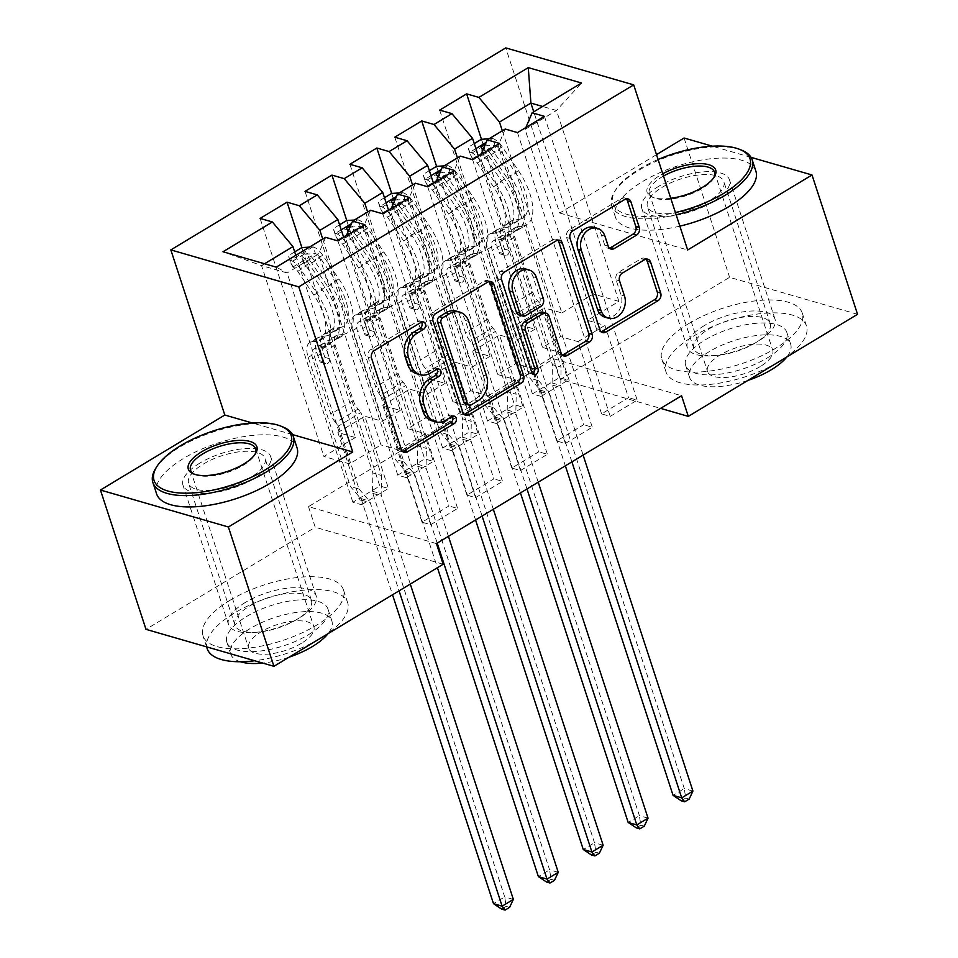 <?xml version="1.0" encoding="UTF-8"?>
<svg xmlns="http://www.w3.org/2000/svg" width="958" height="958" viewBox="0 0 958 958"><rect width="100%" height="100%" fill="white"/><g stroke="black" fill="none" stroke-linecap="round" stroke-linejoin="round"><path stroke-width="0.72" stroke-dasharray="4.79 3.59" d="M421.508 322.116A4.06 3.221 106.1 0 0 419.975 320.942A4.06 3.221 106.1 0 0 417.688 321.301L370.866 349.538A5.808 4.598 106.1 0 0 368.111 357.262L397.905 448.428A5.808 4.598 106.1 0 0 400.707 451.35A5.808 4.598 106.1 0 0 402.564 451.41M452.296 416.311A4.06 3.221 106.1 0 0 450.763 415.149A4.06 3.221 106.1 0 0 448.476 415.509L442.416 419.161L445.877 420.167M436.908 369.213A4.06 3.221 106.1 0 0 435.363 368.052A4.06 3.221 106.1 0 0 433.076 368.411L427.017 372.063L430.477 373.057M658.673 186.343A46.116 18.274 -18.1 0 0 641.812 208.461A46.116 18.274 -18.1 0 0 668.72 216.328A46.116 18.274 -18.1 0 0 712.608 201.922A46.116 18.274 -18.1 0 0 729.481 179.805A46.116 18.274 -18.1 0 0 702.561 171.937A46.116 18.274 -18.1 0 0 658.673 186.343M704.202 325.66A46.116 18.274 -18.1 0 0 687.341 347.778A46.116 18.274 -18.1 0 0 714.261 355.646A46.116 18.274 -18.1 0 0 758.149 341.24A46.116 18.274 -18.1 0 0 775.01 319.122A46.116 18.274 -18.1 0 0 748.102 311.254A46.116 18.274 -18.1 0 0 704.202 325.66M199.851 463.085A46.116 18.274 -18.1 0 0 182.99 485.203A46.116 18.274 -18.1 0 0 209.898 493.071A46.116 18.274 -18.1 0 0 253.798 478.665A46.116 18.274 -18.1 0 0 270.659 456.547A46.116 18.274 -18.1 0 0 243.739 448.679A46.116 18.274 -18.1 0 0 199.851 463.085M245.392 602.402A46.116 18.274 -18.1 0 0 228.519 624.52A46.116 18.274 -18.1 0 0 255.439 632.388A46.116 18.274 -18.1 0 0 299.327 617.982A46.116 18.274 -18.1 0 0 316.188 595.864A46.116 18.274 -18.1 0 0 289.28 587.996A46.116 18.274 -18.1 0 0 245.392 602.402M472.593 159.675L565.352 443.47L556.706 440.967L583.638 424.717L560.023 352.484L542.563 347.443L560.526 336.605L498.124 145.688L480.162 156.513L542.563 347.443M565.352 443.47L592.284 427.22L583.638 424.717M433.483 183.253L490.041 356.292L472.581 351.251L496.196 423.484L487.55 420.993L514.482 404.743L436.573 166.357M496.196 423.484L523.128 407.234L514.482 404.743M382.805 213.826L475.563 497.621L466.917 495.13L493.849 478.88L470.234 406.635L452.775 401.594L470.737 390.768L408.336 199.851L390.373 210.676L452.775 401.594M475.563 497.621L502.495 481.371L493.849 478.88M343.694 237.416L400.252 410.443L382.793 405.402L406.408 477.647L397.762 475.144L424.693 458.894L346.784 220.508M406.408 477.647L433.339 461.397L424.693 458.894M436.429 543.593L308.488 506.626L553.616 358.771L681.557 395.738M295.818 255.343L355.358 437.531L337.899 432.477L361.513 504.722L352.867 502.22L379.799 485.981L301.89 247.583M361.513 504.722L388.445 488.472L379.799 485.981M337.911 240.901L430.669 524.697L422.023 522.206L448.955 505.956L425.34 433.723L407.88 428.669L425.843 417.844L363.441 226.926L345.479 237.752L407.88 428.669M430.669 524.697L457.601 508.459L448.955 505.956M388.589 210.329L445.147 383.368L427.687 378.326L451.302 450.559L442.656 448.069L469.588 431.819L391.678 193.432M451.302 450.559L478.234 434.321L469.588 431.819M427.699 186.75L520.457 470.546L511.811 468.043L538.743 451.805L515.129 379.56L497.669 374.518L515.632 363.681L453.23 172.763L435.267 183.601L497.669 374.518M520.457 470.546L547.389 454.296L538.743 451.805M478.377 156.178L534.935 329.217L517.476 324.163L541.09 396.408L532.444 393.906L559.376 377.668L481.467 139.269M541.09 396.408L568.022 380.158L559.376 377.668M517.488 132.587L610.246 416.383L601.6 413.892L628.532 397.642L604.917 325.409L587.458 320.355L618.892 301.399L556.49 110.481L542.623 106.482M610.246 416.383L637.178 400.145L628.532 397.642M505.213 129.043L498.124 145.688M480.976 154.609L480.162 156.513M502.327 130.779L561.879 312.967L544.407 307.925L568.022 380.158M618.892 301.399L593.301 294.01L561.879 312.967M593.301 294.01L533.75 111.823M460.319 156.118L453.23 172.763M436.082 181.685L435.267 183.601M534.935 329.217L516.985 340.042L499.513 335.001L523.128 407.234M457.433 157.854L516.985 340.042M415.425 183.206L408.336 199.851M391.187 208.76L390.373 210.676M490.041 356.292L472.09 367.118L454.619 362.076L478.234 434.321M412.539 184.942L472.09 367.118M370.53 210.281L363.441 226.926M346.293 235.848L345.479 237.752M445.147 383.368L427.196 394.205L409.725 389.152L433.339 461.397M367.644 212.017L427.196 394.205M355.358 437.531L323.936 456.487L349.526 463.876L380.949 444.919L318.547 254.002L287.125 272.958L276.251 267.15M349.526 463.876L287.125 272.958L261.534 265.57L323.936 456.487M325.636 237.356L318.547 254.002M400.252 410.443L382.302 421.281L364.83 416.239L388.445 488.472M322.75 239.093L382.302 421.281M857.554 314.296L729.613 277.329L560.358 379.416L660.601 408.371M751.048 157.363L712.369 146.179M684.072 138.012L729.613 277.329M553.616 358.771L560.358 379.416M308.488 506.626L315.242 527.259L145.987 629.346M656.493 154.645L559.723 213.023L505.752 47.9M443.171 564.226L315.242 527.259M587.458 320.355L525.056 129.438L556.49 110.481L581.53 83.011M264.528 263.761L261.534 265.57L222.998 251.762M517.476 324.163L544.407 307.925M472.581 351.251L499.513 335.001M427.687 378.326L454.619 362.076M382.793 405.402L409.725 389.152M337.899 432.477L364.83 416.239M422.023 522.206L398.408 449.961L380.949 444.919M398.408 449.961L425.34 433.723M466.917 495.13L443.303 422.885L425.843 417.844M443.303 422.885L470.234 406.635M511.811 468.043L488.197 395.81L470.737 390.768M488.197 395.81L515.129 379.56M556.706 440.967L533.091 368.734L515.632 363.681M533.091 368.734L560.023 352.484M601.6 413.892L577.985 341.647L560.526 336.605M577.985 341.647L604.917 325.409M525.87 127.534L525.056 129.438M292.501 434.585L252.397 422.993M559.723 213.023L687.652 249.978M352.867 502.22L260.109 218.424M364.842 224.663L457.601 508.459M397.762 475.144L305.003 191.349M409.737 197.576L502.495 481.371M442.656 448.069L349.898 164.273M454.631 170.5L547.389 454.296M487.55 420.993L394.792 137.186M499.525 143.425L592.284 427.22M532.444 393.906L439.686 110.11M544.419 116.349L637.178 400.145M416.574 373.692A18.573 14.729 106.1 0 0 427.017 372.063M431.962 420.801A18.573 14.729 106.1 0 0 442.416 419.161M489.203 281.532A5.808 4.598 106.1 0 0 487.598 280.586A5.808 4.598 106.1 0 0 484.341 281.101L432.333 312.464A5.808 4.598 106.1 0 0 429.591 320.188L459.385 411.353A5.808 4.598 106.1 0 0 462.175 414.275A5.808 4.598 106.1 0 0 464.031 414.323M465.696 404.108A4.06 3.221 106.1 0 0 467.971 403.749L471.432 404.743M456.343 311.146A18.573 14.729 106.1 0 1 465.289 320.475L483.167 375.177A18.573 14.729 106.1 0 1 474.366 399.893L467.971 403.749M532.289 373.416A4.06 3.221 106.1 0 1 530.361 373.584A4.06 3.221 106.1 0 1 528.409 371.548L498.112 278.862A5.808 4.598 106.1 0 1 500.866 271.138L552.862 239.775L556.323 240.769M557.724 240.207A5.808 4.598 106.1 0 0 556.131 239.261A5.808 4.598 106.1 0 0 552.862 239.775M542.767 312.188A5.808 4.598 106.1 0 1 545.569 315.11L557.652 352.077A5.808 4.598 106.1 0 0 560.454 354.999A5.808 4.598 106.1 0 0 562.31 355.059M519.164 315.026A5.808 4.598 106.1 0 0 522.421 314.511L537.187 305.614A5.808 4.598 106.1 0 0 539.941 297.89L533.031 276.742A15.52 12.31 106.1 0 0 525.547 268.935M593.996 227.357A15.52 12.31 106.1 0 1 601.468 235.165L604.737 245.164A5.808 4.598 106.1 0 0 607.54 248.074A5.808 4.598 106.1 0 0 609.396 248.134M604.989 317.206A15.52 12.31 106.1 0 0 618.245 311.625A15.52 12.31 106.1 0 0 621.083 295.172L624.544 296.178M645.955 259.139A5.808 4.598 106.1 0 0 644.351 258.205A5.808 4.598 106.1 0 0 641.082 258.708L618.832 272.132A5.808 4.598 106.1 0 0 616.078 279.856L621.083 295.172M626.257 198.869A5.808 4.598 106.1 0 0 624.652 197.935A5.808 4.598 106.1 0 0 621.383 198.438L569.387 229.8A5.808 4.598 106.1 0 0 566.633 237.524L596.427 328.69A5.808 4.598 106.1 0 0 599.229 331.612A5.808 4.598 106.1 0 0 601.085 331.672M294.681 251.894L288.346 255.714L292.956 267.138A7.987 3.688 58.9 0 1 297.722 271.353L313.877 295.112A37.542 17.352 58.9 0 1 320.786 339.934A37.542 17.352 58.9 0 1 317.601 341.048L326.139 335.899L320.056 336.797A21.579 9.975 -121.1 0 0 318.224 337.444A21.579 9.975 -121.1 0 0 316.751 352.269L319.481 360.639A3.545 2.814 106.1 0 0 321.193 362.423A3.545 2.814 106.1 0 0 323.193 362.112A3.545 2.814 106.1 0 0 324.87 357.394L322.139 349.023A21.579 9.975 58.9 0 1 323.612 334.186A21.579 9.975 58.9 0 1 325.445 333.552L331.516 332.654L340.054 327.504L333.971 328.402A21.579 9.975 -121.1 0 0 332.139 329.049A21.579 9.975 -121.1 0 0 330.666 343.874L372.866 472.989L381.512 475.479L360.938 412.527L338.485 426.071L335.587 422.598A12.849 5.94 58.9 0 1 330.797 414.036L312.715 358.711A13.891 6.419 -121.1 0 1 313.661 349.167A13.891 6.419 -121.1 0 1 314.847 348.748L320.918 347.862A45.23 20.908 58.9 0 0 324.75 346.509L333.288 341.371A45.23 20.908 58.9 0 1 329.456 342.713L320.918 347.862M301.806 247.595L303.997 254.301L315.41 253.595L313.218 246.889A15.663 7.245 58.9 0 1 322.714 255.223L338.881 278.982A45.23 20.908 58.9 0 1 347.203 332.977A45.23 20.908 58.9 0 1 343.371 334.318L334.845 339.467L328.762 340.353A13.891 6.419 -121.1 0 0 327.588 340.773A13.891 6.419 -121.1 0 0 326.63 350.317L329.372 358.687A3.545 2.814 -73.9 0 1 327.684 363.405A3.545 2.814 -73.9 0 1 325.696 363.717A3.545 2.814 -73.9 0 1 323.984 361.932L321.241 353.574A13.891 6.419 58.9 0 1 322.199 344.018A13.891 6.419 58.9 0 1 323.373 343.611L329.456 342.713M290.765 260.42A15.663 7.245 58.9 0 1 300.273 268.755L316.427 292.525A45.23 20.908 58.9 0 1 324.75 346.509M317.601 341.048L311.53 341.946A21.579 9.975 -121.1 0 0 309.697 342.581A21.579 9.975 -121.1 0 0 308.225 357.418L350.424 486.52L360.639 498.435A5.916 4.694 -73.9 0 1 361.597 500.172L392.529 594.774M338.485 426.071L359.07 489.023L350.424 486.52M315.41 253.595A7.987 3.688 58.9 0 1 320.164 257.81L336.33 281.568A37.542 17.352 58.9 0 1 343.227 326.391A37.542 17.352 58.9 0 1 340.054 327.504M343.371 334.318L337.288 335.216A13.891 6.419 -121.1 0 0 336.114 335.623A13.891 6.419 -121.1 0 0 335.168 345.179L353.251 400.492A12.849 5.94 -121.1 0 0 358.041 409.066L360.938 412.527M313.218 246.889L309.458 247.116M303.997 254.301L290.537 262.42L288.346 255.714M292.956 267.138L290.537 262.42M334.845 339.467A45.23 20.908 -121.1 0 0 338.665 338.114A45.23 20.908 -121.1 0 0 330.354 284.131L314.188 260.36A15.663 7.245 -121.1 0 0 307.482 253.415L305.458 252.936L302.249 254.014L301.255 255.247L302.093 256.66A15.663 7.245 58.9 0 1 308.799 263.618L324.966 287.376A45.23 20.908 58.9 0 1 333.288 341.371M326.139 335.899A37.542 17.352 -121.1 0 0 329.312 334.785A37.542 17.352 -121.1 0 0 322.403 289.963L306.249 266.204A7.987 3.688 -121.1 0 0 304.524 264.085L303.566 262.708L309.913 260.839A7.987 3.688 58.9 0 1 311.637 262.959L327.792 286.717A37.542 17.352 58.9 0 1 334.701 331.54A37.542 17.352 58.9 0 1 331.516 332.654M513.356 899.406L504.71 896.904L372.818 493.394A5.916 4.694 -73.9 0 1 372.518 491.274L372.866 472.989M501.633 909.106L506.123 906.388L504.71 896.904L493.49 903.669M359.07 489.023L369.285 500.938A5.916 4.694 -73.9 0 1 370.243 502.663L399.067 590.835M410.287 584.069L381.464 495.897A5.916 4.694 -73.9 0 1 381.164 493.777L381.512 475.479M506.123 906.388L509.584 907.394M339.575 224.807L333.24 228.639L337.851 240.051A7.987 3.688 58.9 0 1 342.617 244.278L358.771 268.036A37.542 17.352 58.9 0 1 365.681 312.847A37.542 17.352 58.9 0 1 362.495 313.973L371.033 308.823L364.95 309.721A21.579 9.975 -121.1 0 0 363.118 310.356A21.579 9.975 -121.1 0 0 361.645 325.193L364.375 333.564A3.545 2.814 106.1 0 0 366.088 335.348A3.545 2.814 106.1 0 0 368.088 335.025A3.545 2.814 106.1 0 0 369.764 330.306L367.034 321.948A21.579 9.975 58.9 0 1 368.507 307.111A21.579 9.975 58.9 0 1 370.339 306.464L376.41 305.578L384.948 300.429L378.865 301.327A21.579 9.975 -121.1 0 0 377.033 301.962A21.579 9.975 -121.1 0 0 375.56 316.799L417.76 445.901L426.406 448.404L405.833 385.451L383.38 398.995L380.482 395.522A12.849 5.94 58.9 0 1 375.692 386.96L357.609 331.636A13.891 6.419 -121.1 0 1 358.555 322.092A13.891 6.419 -121.1 0 1 359.741 321.672L365.812 320.774A45.23 20.908 58.9 0 0 369.644 319.433L378.182 314.284A45.23 20.908 58.9 0 1 374.35 315.637L365.812 320.774M346.7 220.508L348.892 227.226L360.304 226.519L358.112 219.801A15.663 7.245 58.9 0 1 367.609 228.136L383.775 251.906A45.23 20.908 58.9 0 1 392.097 305.889A45.23 20.908 58.9 0 1 388.265 307.243L379.739 312.38L373.656 313.278A13.891 6.419 -121.1 0 0 372.482 313.697A13.891 6.419 -121.1 0 0 371.524 323.241L374.267 331.612A3.545 2.814 -73.9 0 1 372.578 336.33A3.545 2.814 -73.9 0 1 370.59 336.641A3.545 2.814 -73.9 0 1 368.878 334.857L366.148 326.486A13.891 6.419 58.9 0 1 367.094 316.942A13.891 6.419 58.9 0 1 368.267 316.523L374.35 315.637M335.659 233.345A15.663 7.245 58.9 0 1 345.167 241.679L361.322 265.438A45.23 20.908 58.9 0 1 369.644 319.433M362.495 313.973L356.424 314.859A21.579 9.975 -121.1 0 0 354.592 315.505A21.579 9.975 -121.1 0 0 353.119 330.342L395.319 459.445L405.533 471.36A5.916 4.694 -73.9 0 1 406.491 473.084L437.423 567.699M383.38 398.995L403.965 461.948L395.319 459.445M360.304 226.519A7.987 3.688 58.9 0 1 365.058 230.734L381.224 254.493A37.542 17.352 58.9 0 1 388.122 299.315A37.542 17.352 58.9 0 1 384.948 300.429M388.265 307.243L382.182 308.129A13.891 6.419 -121.1 0 0 381.009 308.548A13.891 6.419 -121.1 0 0 380.063 318.092L398.145 373.416A12.849 5.94 -121.1 0 0 402.935 381.979L405.833 385.451M358.112 219.801L354.352 220.041M348.892 227.226L335.432 235.345L333.24 228.639M337.851 240.051L335.432 235.345M348.484 230.698A15.663 7.245 58.9 0 1 353.694 236.53L369.86 260.301A45.23 20.908 58.9 0 1 378.182 314.284M371.033 308.823A37.542 17.352 -121.1 0 0 374.207 307.71A37.542 17.352 -121.1 0 0 367.297 262.887L351.143 239.129A7.987 3.688 -121.1 0 0 349.419 237.009L348.461 235.632L354.807 233.764A7.987 3.688 58.9 0 1 356.532 235.884L372.686 259.642A37.542 17.352 58.9 0 1 379.596 304.452A37.542 17.352 58.9 0 1 376.41 305.578M558.251 872.319L549.605 869.828L417.712 466.318A5.916 4.694 -73.9 0 1 417.413 464.199L417.76 445.901M546.527 882.019L551.018 879.312L549.605 869.828L538.384 876.594M379.739 312.38A45.23 20.908 -121.1 0 0 383.559 311.039A45.23 20.908 -121.1 0 0 375.249 257.043L359.082 233.285A15.663 7.245 -121.1 0 0 352.376 226.339L350.544 225.849M403.965 461.948L414.179 473.851A5.916 4.694 -73.9 0 1 415.137 475.587L437.207 543.114M448.428 536.348L426.358 468.821A5.916 4.694 -73.9 0 1 426.059 466.69L426.406 448.404M551.018 879.312L554.478 880.318M384.469 197.731L378.135 201.563L382.745 212.975A7.987 3.688 58.9 0 1 387.511 217.191L403.665 240.961A37.542 17.352 58.9 0 1 410.575 285.771A37.542 17.352 58.9 0 1 407.389 286.885L415.928 281.748L409.844 282.634A21.579 9.975 -121.1 0 0 408.012 283.281A21.579 9.975 -121.1 0 0 406.539 298.118L409.27 306.476A3.545 2.814 106.1 0 0 410.982 308.26A3.545 2.814 106.1 0 0 412.982 307.949A3.545 2.814 106.1 0 0 414.658 303.231L411.928 294.86A21.579 9.975 58.9 0 1 413.401 280.035A21.579 9.975 58.9 0 1 415.233 279.389L421.304 278.491L429.843 273.353L423.759 274.239A21.579 9.975 -121.1 0 0 421.939 274.886A21.579 9.975 -121.1 0 0 420.454 289.723L462.654 418.826L471.3 421.328L450.727 358.376L428.274 371.92L425.376 368.447A12.849 5.94 58.9 0 1 420.586 359.885L402.504 304.56A13.891 6.419 -121.1 0 1 403.462 295.004A13.891 6.419 -121.1 0 1 404.635 294.597L410.707 293.699A45.23 20.908 58.9 0 0 414.539 292.358L423.077 287.208A45.23 20.908 58.9 0 1 419.245 288.562L410.707 293.699M391.594 193.432L393.786 200.138L404.911 199.456L403.007 192.726A15.663 7.245 58.9 0 1 412.503 201.06L428.669 224.819A45.23 20.908 58.9 0 1 436.992 278.814A45.23 20.908 58.9 0 1 433.16 280.167L424.634 285.304L418.55 286.202A13.891 6.419 -121.1 0 0 417.377 286.61A13.891 6.419 -121.1 0 0 416.419 296.166L419.161 304.524A3.545 2.814 -73.9 0 1 417.472 309.254A3.545 2.814 -73.9 0 1 415.485 309.566A3.545 2.814 -73.9 0 1 413.772 307.781L411.042 299.411A13.891 6.419 58.9 0 1 411.988 289.867A13.891 6.419 58.9 0 1 413.161 289.448L419.245 288.562M380.554 206.269A15.663 7.245 58.9 0 1 390.062 214.604L406.216 238.362A45.23 20.908 58.9 0 1 414.539 292.358M407.389 286.885L401.318 287.783A21.579 9.975 -121.1 0 0 399.486 288.43A21.579 9.975 -121.1 0 0 398.013 303.255L440.213 432.369L450.428 444.284A5.916 4.694 -73.9 0 1 451.386 446.009L475.563 519.978M428.274 371.92L448.859 434.86L440.213 432.369M405.198 199.432A7.987 3.688 58.9 0 1 409.952 203.659L426.118 227.417A37.542 17.352 58.9 0 1 433.016 272.24A37.542 17.352 58.9 0 1 429.843 273.353M433.16 280.167L427.076 281.053A13.891 6.419 -121.1 0 0 425.903 281.472A13.891 6.419 -121.1 0 0 424.957 291.016L443.039 346.341A12.849 5.94 -121.1 0 0 447.829 354.903L450.727 358.376M403.007 192.726L399.246 192.953M393.786 200.138L380.326 208.269L378.135 201.563M382.745 212.975L380.326 208.269M393.379 203.611A15.663 7.245 58.9 0 1 398.588 209.455L414.754 233.213A45.23 20.908 58.9 0 1 423.077 287.208M415.928 281.748A37.542 17.352 -121.1 0 0 419.101 280.622A37.542 17.352 -121.1 0 0 412.191 235.812L396.037 212.053A7.987 3.688 -121.1 0 0 394.313 209.934L393.355 208.545L399.702 206.677A7.987 3.688 58.9 0 1 401.426 208.796L417.58 232.566A37.542 17.352 58.9 0 1 424.49 277.377A37.542 17.352 58.9 0 1 421.304 278.491M603.145 845.243L594.499 842.753L462.606 439.243A5.916 4.694 -73.9 0 1 462.307 437.123L462.654 418.826M591.421 854.943L595.912 852.237L594.499 842.753L583.278 849.518M424.634 285.304A45.23 20.908 -121.1 0 0 428.454 283.963A45.23 20.908 -121.1 0 0 420.143 229.968L403.977 206.209A15.663 7.245 -121.1 0 0 397.271 199.252L395.438 198.773M448.859 434.86L459.074 446.775A5.916 4.694 -73.9 0 1 460.032 448.512L482.102 516.039M493.322 509.273L471.252 441.734A5.916 4.694 -73.9 0 1 470.953 439.614L471.3 421.328M595.912 852.237L599.373 853.231M155.819 468.223A73.91 29.279 161.9 0 1 179.888 447.039A73.91 29.279 161.9 0 1 282.562 426.801M194.618 474.306A34.296 13.58 -18.1 0 0 195.528 474.701A34.296 13.58 -18.1 0 0 243.164 465.313A34.296 13.58 -18.1 0 0 254.337 455.481A34.296 13.58 -18.1 0 0 254.84 454.619M207.167 648.638A73.91 29.279 161.9 0 1 234.195 613.18A73.91 29.279 161.9 0 1 304.536 590.104A73.91 29.279 161.9 0 1 347.67 602.714A73.91 29.279 161.9 0 1 322.583 636.962M229.98 600.283A73.91 29.279 161.9 0 1 300.321 577.207A73.91 29.279 161.9 0 1 343.443 589.817A73.91 29.279 161.9 0 1 316.427 625.263A73.91 29.279 161.9 0 1 246.086 648.338A73.91 29.279 161.9 0 1 202.952 635.729A73.91 29.279 161.9 0 1 229.98 600.283M308.536 634.663A53.205 21.076 -18.1 0 0 327.995 609.144A53.205 21.076 -18.1 0 0 296.944 600.067A53.205 21.076 -18.1 0 0 246.302 616.677A53.205 21.076 -18.1 0 0 226.842 642.207A53.205 21.076 -18.1 0 0 257.894 651.284A53.205 21.076 -18.1 0 0 308.536 634.663M240.35 661.75A53.205 21.076 161.9 0 1 230.722 654.075A53.205 21.076 161.9 0 1 250.182 628.544A53.205 21.076 161.9 0 1 300.824 611.934A53.205 21.076 161.9 0 1 331.875 621.012A53.205 21.076 161.9 0 1 328.031 633.681M301.351 643.333A34.296 13.58 161.9 0 1 268.719 654.051A34.296 13.58 161.9 0 1 248.697 648.195A34.296 13.58 161.9 0 1 261.247 631.741A34.296 13.58 161.9 0 1 293.878 621.035A34.296 13.58 161.9 0 1 313.889 626.891A34.296 13.58 161.9 0 1 301.351 643.333M156.573 493.837A73.91 29.279 161.9 0 1 183.601 458.391A73.91 29.279 161.9 0 1 253.942 435.303A73.91 29.279 161.9 0 1 297.064 447.913M249.691 605.983A40.2 15.927 161.9 0 1 287.951 593.421A40.2 15.927 161.9 0 1 311.41 600.283A40.2 15.927 161.9 0 1 296.717 619.563A40.2 15.927 161.9 0 1 258.444 632.124A40.2 15.927 161.9 0 1 234.985 625.263A40.2 15.927 161.9 0 1 249.691 605.983M203.312 464.079A40.2 15.927 161.9 0 1 241.572 451.529A40.2 15.927 161.9 0 1 265.031 458.379A40.2 15.927 161.9 0 1 250.337 477.671A40.2 15.927 161.9 0 1 212.065 490.221A40.2 15.927 161.9 0 1 188.606 483.371A40.2 15.927 161.9 0 1 203.312 464.079M289.1 657.164A53.205 21.076 161.9 0 1 262.672 663.068M318.643 639.345A73.91 29.279 161.9 0 1 254.708 660.757M658.086 159.495A72.125 28.572 -18.1 0 0 639.237 169.039A72.125 28.572 -18.1 0 0 615.743 189.732A72.125 28.572 -18.1 0 0 675.426 212.556M676.156 214.796A73.91 29.279 161.9 0 1 611.683 205.742A73.91 29.279 161.9 0 1 614.641 191.48A73.91 29.279 161.9 0 1 638.711 170.296A73.91 29.279 161.9 0 1 741.384 150.059M670.768 198.306A36.069 14.286 161.9 0 1 652.41 197.204A36.069 14.286 161.9 0 1 660.337 175.134A36.069 14.286 161.9 0 1 662.744 173.757M663.487 176.044A34.296 13.58 -18.1 0 0 661.882 176.991A34.296 13.58 -18.1 0 0 649.332 193.432A34.296 13.58 -18.1 0 0 654.35 197.959A34.296 13.58 -18.1 0 0 701.986 188.57A34.296 13.58 -18.1 0 0 713.159 178.739A34.296 13.58 -18.1 0 0 713.662 177.877M777.465 362.603A73.91 29.279 161.9 0 1 665.99 371.896A73.91 29.279 161.9 0 1 693.017 336.438A73.91 29.279 161.9 0 1 763.358 313.362A73.91 29.279 161.9 0 1 806.48 325.971A73.91 29.279 161.9 0 1 781.405 360.22M688.802 323.541A73.91 29.279 161.9 0 1 759.143 300.465A73.91 29.279 161.9 0 1 802.265 313.074A73.91 29.279 161.9 0 1 775.238 348.52A73.91 29.279 161.9 0 1 704.908 371.596A73.91 29.279 161.9 0 1 661.774 358.987A73.91 29.279 161.9 0 1 688.802 323.541M767.358 357.921A53.205 21.076 -18.1 0 0 786.817 332.402A53.205 21.076 -18.1 0 0 755.766 323.325A53.205 21.076 -18.1 0 0 705.112 339.934A53.205 21.076 -18.1 0 0 685.665 365.465A53.205 21.076 -18.1 0 0 716.716 374.542A53.205 21.076 -18.1 0 0 767.358 357.921M747.923 380.422A53.205 21.076 161.9 0 1 689.544 377.332A53.205 21.076 161.9 0 1 708.992 351.802A53.205 21.076 161.9 0 1 759.646 335.192A53.205 21.076 161.9 0 1 790.697 344.269A53.205 21.076 161.9 0 1 786.853 356.939M760.173 366.591A34.296 13.58 161.9 0 1 727.529 377.296A34.296 13.58 161.9 0 1 707.519 371.453A34.296 13.58 161.9 0 1 720.057 354.999A34.296 13.58 161.9 0 1 752.701 344.293A34.296 13.58 161.9 0 1 772.711 350.149A34.296 13.58 161.9 0 1 760.173 366.591M679.869 226.148A73.91 29.279 161.9 0 1 615.395 217.095A73.91 29.279 161.9 0 1 642.423 181.649A73.91 29.279 161.9 0 1 712.764 158.561A73.91 29.279 161.9 0 1 755.886 171.171M708.513 329.241A40.2 15.927 161.9 0 1 746.773 316.679A40.2 15.927 161.9 0 1 770.232 323.541A40.2 15.927 161.9 0 1 755.539 342.82A40.2 15.927 161.9 0 1 717.267 355.382A40.2 15.927 161.9 0 1 693.808 348.52A40.2 15.927 161.9 0 1 708.513 329.241M662.134 187.337A40.2 15.927 161.9 0 1 700.394 174.787A40.2 15.927 161.9 0 1 723.853 181.637A40.2 15.927 161.9 0 1 709.16 200.929A40.2 15.927 161.9 0 1 670.887 213.478A40.2 15.927 161.9 0 1 647.428 206.617A40.2 15.927 161.9 0 1 662.134 187.337M429.364 170.656L423.029 174.476L427.639 185.9A7.987 3.688 58.9 0 1 432.405 190.115L448.56 213.874A37.542 17.352 58.9 0 1 455.469 258.696A37.542 17.352 58.9 0 1 452.284 259.81L460.822 254.672L454.739 255.558A21.579 9.975 -121.1 0 0 452.906 256.205A21.579 9.975 -121.1 0 0 451.434 271.03L454.164 279.401A3.545 2.814 106.1 0 0 455.876 281.185A3.545 2.814 106.1 0 0 457.876 280.874A3.545 2.814 106.1 0 0 459.553 276.155L456.822 267.785A21.579 9.975 58.9 0 1 458.295 252.948A21.579 9.975 58.9 0 1 460.127 252.313L466.199 251.415L474.737 246.278L468.654 247.164A21.579 9.975 -121.1 0 0 466.833 247.811A21.579 9.975 -121.1 0 0 465.349 262.636L507.548 391.75L516.194 394.253L495.621 331.3L473.168 344.832L470.27 341.359A12.849 5.94 58.9 0 1 465.48 332.797L447.398 277.485A13.891 6.419 -121.1 0 1 448.356 267.929A13.891 6.419 -121.1 0 1 449.53 267.522L455.601 266.623A45.23 20.908 58.9 0 0 459.433 265.27L467.971 260.133A45.23 20.908 58.9 0 1 464.139 261.474L455.601 266.623M436.489 166.357L438.68 173.063L450.092 172.356L447.901 165.65A15.663 7.245 58.9 0 1 457.397 173.985L473.563 197.743A45.23 20.908 58.9 0 1 481.886 251.738A45.23 20.908 58.9 0 1 478.054 253.08L469.528 258.229L463.444 259.127A13.891 6.419 -121.1 0 0 462.271 259.534A13.891 6.419 -121.1 0 0 461.313 269.09L464.055 277.449A3.545 2.814 -73.9 0 1 462.367 282.167A3.545 2.814 -73.9 0 1 460.379 282.478A3.545 2.814 -73.9 0 1 458.666 280.706L455.936 272.335A13.891 6.419 58.9 0 1 456.882 262.779A13.891 6.419 58.9 0 1 458.056 262.372L464.139 261.474M425.448 179.182A15.663 7.245 58.9 0 1 434.956 187.517L451.11 211.287A45.23 20.908 58.9 0 1 459.433 265.27M452.284 259.81L446.212 260.708A21.579 9.975 -121.1 0 0 444.38 261.342A21.579 9.975 -121.1 0 0 442.907 276.179L485.107 405.294L495.322 417.197A5.916 4.694 -73.9 0 1 496.28 418.933L520.457 492.903M473.168 344.832L493.753 407.785L485.107 405.294M450.092 172.356A7.987 3.688 58.9 0 1 454.846 176.571L471.013 200.342A37.542 17.352 58.9 0 1 477.91 245.152A37.542 17.352 58.9 0 1 474.737 246.278M478.054 253.08L471.971 253.978A13.891 6.419 -121.1 0 0 470.797 254.385A13.891 6.419 -121.1 0 0 469.851 263.941L487.933 319.265A12.849 5.94 -121.1 0 0 492.723 327.828L495.621 331.3M447.901 165.65L444.141 165.878M438.68 173.063L425.22 181.182L423.029 174.476M427.639 185.9L425.22 181.182M438.273 176.535A15.663 7.245 58.9 0 1 443.482 182.379L459.648 206.138A45.23 20.908 58.9 0 1 467.971 260.133M460.822 254.672A37.542 17.352 -121.1 0 0 463.995 253.547A37.542 17.352 -121.1 0 0 457.086 208.736L440.931 184.966A7.987 3.688 -121.1 0 0 439.207 182.858L438.249 181.469L444.596 179.601A7.987 3.688 58.9 0 1 446.32 181.721L462.474 205.479A37.542 17.352 58.9 0 1 469.384 250.301A37.542 17.352 58.9 0 1 466.199 251.415M648.039 818.168L639.393 815.665L507.501 412.168A5.916 4.694 -73.9 0 1 507.201 410.036L507.548 391.75M636.316 827.868L640.806 825.161L639.393 815.665L628.173 822.443M469.528 258.229A45.23 20.908 -121.1 0 0 473.348 256.876A45.23 20.908 -121.1 0 0 465.037 202.892L448.871 179.122A15.663 7.245 -121.1 0 0 442.165 172.177L440.333 171.698M493.753 407.785L503.968 419.7A5.916 4.694 -73.9 0 1 504.926 421.424L526.996 488.963M538.216 482.185L516.146 414.658A5.916 4.694 -73.9 0 1 515.847 412.539L516.194 394.253M640.806 825.161L644.267 826.155M474.258 143.58L467.923 147.4L472.534 158.824A7.987 3.688 58.9 0 1 477.3 163.04L493.454 186.798A37.542 17.352 58.9 0 1 500.363 231.62A37.542 17.352 58.9 0 1 497.178 232.734L505.716 227.585L499.633 228.483A21.579 9.975 -121.1 0 0 497.801 229.13A21.579 9.975 -121.1 0 0 496.328 243.955L499.058 252.325A3.545 2.814 106.1 0 0 500.771 254.109A3.545 2.814 106.1 0 0 502.77 253.798A3.545 2.814 106.1 0 0 504.447 249.068L501.717 240.709A21.579 9.975 58.9 0 1 503.19 225.872A21.579 9.975 58.9 0 1 505.022 225.238L511.093 224.34L519.631 219.19L513.548 220.089A21.579 9.975 -121.1 0 0 511.728 220.735A21.579 9.975 -121.1 0 0 510.243 235.56L552.443 364.675L561.089 367.165L540.516 304.213L518.062 317.757L515.164 314.284A12.849 5.94 58.9 0 1 510.375 305.722L492.292 250.397A13.891 6.419 -121.1 0 1 493.25 240.853A13.891 6.419 -121.1 0 1 494.424 240.434L500.495 239.548A45.23 20.908 58.9 0 0 504.327 238.195L512.865 233.057A45.23 20.908 58.9 0 1 509.033 234.399L500.495 239.548M481.383 139.281L483.574 145.987L494.987 145.281L492.795 138.575A15.663 7.245 58.9 0 1 502.291 146.909L518.458 170.668A45.23 20.908 58.9 0 1 526.78 224.663A45.23 20.908 58.9 0 1 522.948 226.004L514.422 231.153L508.339 232.04A13.891 6.419 -121.1 0 0 507.165 232.459A13.891 6.419 -121.1 0 0 506.207 242.003L508.949 250.373A3.545 2.814 -73.9 0 1 507.261 255.091A3.545 2.814 -73.9 0 1 505.273 255.403A3.545 2.814 -73.9 0 1 503.561 253.619L500.83 245.26A13.891 6.419 58.9 0 1 501.776 235.704A13.891 6.419 58.9 0 1 502.95 235.297L509.033 234.399M470.342 152.106A15.663 7.245 58.9 0 1 479.85 160.441L496.005 184.199A45.23 20.908 58.9 0 1 504.327 238.195M497.178 232.734L491.107 233.632A21.579 9.975 -121.1 0 0 489.275 234.267A21.579 9.975 -121.1 0 0 487.802 249.104L530.002 378.206L540.216 390.122A5.916 4.694 -73.9 0 1 541.174 391.858L565.352 465.827M518.062 317.757L538.647 380.709L530.002 378.206M494.987 145.281A7.987 3.688 58.9 0 1 499.741 149.496L515.907 173.254A37.542 17.352 58.9 0 1 522.805 218.077A37.542 17.352 58.9 0 1 519.631 219.19M522.948 226.004L516.865 226.902A13.891 6.419 -121.1 0 0 515.691 227.309A13.891 6.419 -121.1 0 0 514.745 236.866L532.828 292.178A12.849 5.94 -121.1 0 0 537.618 300.752L540.516 304.213M492.795 138.575L489.035 138.802M483.574 145.987L470.115 154.106L467.923 147.4M472.534 158.824L470.115 154.106M483.167 149.46A15.663 7.245 58.9 0 1 488.376 155.304L504.543 179.062A45.23 20.908 58.9 0 1 512.865 233.057M505.716 227.585A37.542 17.352 -121.1 0 0 508.89 226.471A37.542 17.352 -121.1 0 0 501.98 181.649L485.826 157.89A7.987 3.688 -121.1 0 0 484.101 155.771L483.143 154.394L489.49 152.526A7.987 3.688 58.9 0 1 491.214 154.645L507.369 178.404A37.542 17.352 58.9 0 1 514.278 223.226A37.542 17.352 58.9 0 1 511.093 224.34M692.933 791.092L684.287 788.59L552.395 385.08A5.916 4.694 -73.9 0 1 552.095 382.961L552.443 364.675M681.21 800.792L685.7 798.074L684.287 788.59L673.067 795.356M514.422 231.153A45.23 20.908 -121.1 0 0 518.242 229.8A45.23 20.908 -121.1 0 0 509.931 175.805L493.765 152.047A15.663 7.245 -121.1 0 0 487.059 145.101L485.227 144.61M538.647 380.709L548.862 392.624A5.916 4.694 -73.9 0 1 549.82 394.349L571.89 461.876M583.111 455.11L561.041 387.583A5.916 4.694 -73.9 0 1 560.741 385.463L561.089 367.165M685.7 798.074L689.161 799.08M417.688 321.301L421.149 322.307M448.476 415.509L451.936 416.502M433.076 368.411L436.537 369.405M397.905 448.428L401.366 449.434M368.111 357.262L371.572 358.268M370.866 349.538L374.327 350.544M459.385 411.353L462.846 412.359M429.591 320.188L433.04 321.181M432.333 312.464L435.794 313.47M484.341 281.101L487.79 282.095M474.366 399.893L477.826 400.887M483.167 375.177L486.628 376.183M465.289 320.475L468.749 321.481M500.866 271.138L504.315 272.132M557.652 352.077L561.113 353.083M545.569 315.11L549.03 316.104M528.409 371.548L531.858 372.542M498.112 278.862L501.573 279.856M533.031 276.742L536.492 277.748M522.421 314.511L525.882 315.517M537.187 305.614L540.647 306.608M539.941 297.89L543.402 298.884M604.737 245.164L608.198 246.158M601.468 235.165L604.929 236.159M616.078 279.856L619.539 280.85M618.832 272.132L622.293 273.138M641.082 258.708L644.542 259.714M596.427 328.69L599.888 329.696M566.633 237.524L570.094 238.53M569.387 229.8L572.848 230.806M621.383 198.438L624.844 199.444M323.984 361.932L319.481 360.639M312.931 246.901L290.705 260.301M292.897 267.007L315.122 253.607M324.966 287.376L316.427 292.525M313.877 295.112L322.403 289.963M321.241 353.574L312.715 358.711M353.251 400.492L330.797 414.036M335.168 345.179L326.63 350.317M308.225 357.418L316.751 352.269M322.139 349.023L330.666 343.874M323.373 343.611L314.847 348.748M337.288 335.216L328.762 340.353M311.53 341.946L320.056 336.797M325.445 333.552L333.971 328.402M338.881 278.982L330.354 284.131M327.792 286.717L336.33 281.568M308.799 263.618L300.273 268.755M297.722 271.353L306.249 266.204M322.714 255.223L314.188 260.36M311.637 262.959L320.164 257.81M358.041 409.066L335.587 422.598M360.639 498.435L369.285 500.938M361.597 500.172L370.243 502.663M372.818 493.394L381.464 495.897M372.518 491.274L381.164 493.777M304.524 264.085L302.093 256.66M309.913 260.839L307.482 253.415M329.372 358.687L324.87 357.394M368.878 334.857L364.375 333.564M357.825 219.825L351.49 223.645M341.216 229.836L335.599 233.225M337.791 239.931L360.016 226.531M369.86 260.301L361.322 265.438M358.771 268.036L367.297 262.887M366.148 326.486L357.609 331.636M398.145 373.416L375.692 386.96M380.063 318.092L371.524 323.241M353.119 330.342L361.645 325.193M367.034 321.948L375.56 316.799M368.267 316.523L359.741 321.672M382.182 308.129L373.656 313.278M356.424 314.859L364.95 309.721M370.339 306.464L378.865 301.327M383.775 251.906L375.249 257.043M372.686 259.642L381.224 254.493M353.694 236.53L345.167 241.679M342.617 244.278L351.143 239.129M367.609 228.136L359.082 233.285M356.532 235.884L365.058 230.734M402.935 381.979L380.482 395.522M405.533 471.36L414.179 473.851M406.491 473.084L415.137 475.587M417.712 466.318L426.358 468.821M417.413 464.199L426.059 466.69M349.419 237.009L346.988 229.585M354.807 233.764L352.376 226.339M374.267 331.612L369.764 330.306M413.772 307.781L409.27 306.476M402.719 192.738L396.384 196.558M386.11 202.761L380.494 206.15M382.685 212.856L404.911 199.456M414.754 233.213L406.216 238.362M403.665 240.961L412.191 235.812M411.042 299.411L402.504 304.56M443.039 346.341L420.586 359.885M424.957 291.016L416.419 296.166M398.013 303.255L406.539 298.118M411.928 294.86L420.454 289.723M413.161 289.448L404.635 294.597M427.076 281.053L418.55 286.202M401.318 287.783L409.844 282.634M415.233 279.389L423.759 274.239M428.669 224.819L420.143 229.968M417.58 232.566L426.118 227.417M398.588 209.455L390.062 214.604M387.511 217.191L396.037 212.053M412.503 201.06L403.977 206.209M401.426 208.796L409.952 203.659M447.829 354.903L425.376 368.447M450.428 444.284L459.074 446.775M451.386 446.009L460.032 448.512M462.606 439.243L471.252 441.734M462.307 437.123L470.953 439.614M394.313 209.934L391.882 202.509M399.702 206.677L397.271 199.252M419.161 304.524L414.658 303.231M458.666 280.706L454.164 279.401M447.614 165.662L441.279 169.482M431.004 175.673L425.388 179.062M427.579 185.78L449.805 172.368M459.648 206.138L451.11 211.287M448.56 213.874L457.086 208.736M455.936 272.335L447.398 277.485M487.933 319.265L465.48 332.797M469.851 263.941L461.313 269.09M442.907 276.179L451.434 271.03M456.822 267.785L465.349 262.636M458.056 262.372L449.53 267.522M471.971 253.978L463.444 259.127M446.212 260.708L454.739 255.558M460.127 252.313L468.654 247.164M473.563 197.743L465.037 202.892M462.474 205.479L471.013 200.342M443.482 182.379L434.956 187.517M432.405 190.115L440.931 184.966M457.397 173.985L448.871 179.122M446.32 181.721L454.846 176.571M492.723 327.828L470.27 341.359M495.322 417.197L503.968 419.7M496.28 418.933L504.926 421.424M507.501 412.168L516.146 414.658M507.201 410.036L515.847 412.539M439.207 182.858L436.776 175.422M444.596 179.601L442.165 172.177M464.055 277.449L459.553 276.155M503.561 253.619L499.058 252.325M492.508 138.587L486.173 142.407M475.898 148.598L470.282 151.987M472.474 158.693L494.699 145.293M504.543 179.062L496.005 184.199M493.454 186.798L501.98 181.649M500.83 245.26L492.292 250.397M532.828 292.178L510.375 305.722M514.745 236.866L506.207 242.003M487.802 249.104L496.328 243.955M501.717 240.709L510.243 235.56M502.95 235.297L494.424 240.434M516.865 226.902L508.339 232.04M491.107 233.632L499.633 228.483M505.022 225.238L513.548 220.089M518.458 170.668L509.931 175.805M507.369 178.404L515.907 173.254M488.376 155.304L479.85 160.441M477.3 163.04L485.826 157.89M502.291 146.909L493.765 152.047M491.214 154.645L499.741 149.496M537.618 300.752L515.164 314.284M540.216 390.122L548.862 392.624M541.174 391.858L549.82 394.349M552.395 385.08L561.041 387.583M552.095 382.961L560.741 385.463M484.101 155.771L481.67 148.346M489.49 152.526L487.059 145.101M508.949 250.373L504.447 249.068M419.975 320.942L423.424 321.948M450.763 415.149L454.224 416.155M435.363 368.052L438.824 369.046M687.341 347.778L641.812 208.461M228.519 624.52L182.99 485.203M316.188 595.864L270.659 456.547M775.01 319.122L729.481 179.805M400.707 451.35L404.168 452.356M462.175 414.275L465.636 415.269M487.598 280.586L491.059 281.592M556.131 239.261L559.58 240.254M560.454 354.999L563.903 356.005M530.361 373.584L533.822 374.59M607.54 248.074L610.988 249.08M644.351 258.205L647.812 259.199M599.229 331.612L602.69 332.606M624.652 197.935L628.113 198.929M325.696 363.717L321.193 362.423M320.786 339.934L329.312 334.785M322.199 344.018L313.661 349.167M336.114 335.623L327.588 340.773M318.224 337.444L309.697 342.581M332.139 329.049L323.612 334.186M338.665 338.114L347.203 332.977M334.701 331.54L343.227 326.391M303.566 262.708L301.291 255.75M370.59 336.641L366.088 335.348M365.681 312.847L374.207 307.71M367.094 316.942L358.555 322.092M381.009 308.548L372.482 313.697M363.118 310.356L354.592 315.505M377.033 301.962L368.507 307.111M383.559 311.039L392.097 305.889M379.596 304.452L388.122 299.315M348.461 235.632L346.185 228.663M415.485 309.566L410.982 308.26M410.575 285.771L419.101 280.622M411.988 289.867L403.462 295.004M425.903 281.472L417.377 286.61M408.012 283.281L399.486 288.43M421.939 274.886L413.401 280.035M428.454 283.963L436.992 278.814M424.49 277.377L433.016 272.24M393.355 208.545L391.08 201.587M195.528 474.701L193.6 473.947M347.67 602.714L343.443 589.817M327.995 609.144L331.875 621.012M190.522 470.174L248.697 648.195M311.41 600.283L265.031 458.379M234.985 625.263L188.606 483.371M255.702 448.871L313.889 626.891M226.842 642.207L230.722 654.075M206.593 646.866L202.952 635.729M254.337 455.481L255.451 453.721M654.35 197.959L652.41 197.204M806.48 325.971L802.265 313.074M786.817 332.402L790.697 344.269M649.332 193.432L707.519 371.453M770.232 323.541L723.853 181.637M693.808 348.52L647.428 206.617M615.395 217.095L611.683 205.742M714.524 172.129L772.711 350.149M685.665 365.465L689.544 377.332M665.99 371.896L661.774 358.987M713.159 178.739L714.261 176.979M615.743 189.732L614.641 191.48M460.379 282.478L455.876 281.185M455.469 258.696L463.995 253.547M456.882 262.779L448.356 267.929M470.797 254.385L462.271 259.534M452.906 256.205L444.38 261.342M466.833 247.811L458.295 252.948M473.348 256.876L481.886 251.738M469.384 250.301L477.91 245.152M438.249 181.469L435.974 174.512M505.273 255.403L500.771 254.109M500.363 231.62L508.89 226.471M501.776 235.704L493.25 240.853M515.691 227.309L507.165 232.459M497.801 229.13L489.275 234.267M511.728 220.735L503.19 225.872M518.242 229.8L526.78 224.663M514.278 223.226L522.805 218.077M483.143 154.394L480.868 147.436"/><path stroke-width="1.44" d="M425.388 323.984A4.06 3.221 106.1 0 0 423.424 321.948A4.06 3.221 106.1 0 0 421.149 322.307L374.327 350.544A5.808 4.598 106.1 0 0 371.572 358.268L401.366 449.434A5.808 4.598 106.1 0 0 404.168 452.356A5.808 4.598 106.1 0 0 407.425 451.841L454.248 423.604A4.06 3.221 106.1 0 0 456.176 418.191A4.06 3.221 106.1 0 0 454.224 416.155A4.06 3.221 106.1 0 0 451.936 416.502L445.877 420.167A18.573 14.729 106.1 0 1 435.423 421.795A18.573 14.729 106.1 0 1 426.478 412.455L423.999 404.863A18.573 14.729 106.1 0 1 432.8 380.146L438.86 376.494A4.06 3.221 106.1 0 0 440.788 371.093A4.06 3.221 106.1 0 0 438.824 369.046A4.06 3.221 106.1 0 0 436.537 369.405L430.477 373.057A18.573 14.729 106.1 0 1 420.023 374.698A18.573 14.729 106.1 0 1 411.078 365.357L408.599 357.765A18.573 14.729 106.1 0 1 417.401 333.049L423.46 329.396A4.06 3.221 106.1 0 0 425.388 323.984M420.023 374.698L416.574 373.692A18.573 14.729 106.1 0 1 407.629 364.363L405.138 356.759A18.573 14.729 106.1 0 1 413.94 332.043L419.999 328.39A4.06 3.221 106.1 0 0 421.927 322.99A4.06 3.221 106.1 0 0 421.508 322.116M402.564 451.41A5.808 4.598 106.1 0 0 403.977 450.835L450.799 422.598A4.06 3.221 106.1 0 0 452.715 417.197A4.06 3.221 106.1 0 0 452.296 416.311M435.423 421.795L431.962 420.801A18.573 14.729 106.1 0 1 423.017 411.461L420.538 403.869A18.573 14.729 106.1 0 1 429.34 379.152L435.399 375.5A4.06 3.221 106.1 0 0 437.327 370.087A4.06 3.221 106.1 0 0 436.908 369.213M636.507 235.141A5.808 4.598 106.1 0 0 639.261 227.417L630.903 201.851A5.808 4.598 106.1 0 0 628.113 198.929A5.808 4.598 106.1 0 0 624.844 199.444L572.848 230.806A5.808 4.598 106.1 0 0 570.094 238.53L599.888 329.696A5.808 4.598 106.1 0 0 602.69 332.606A5.808 4.598 106.1 0 0 605.947 332.103L657.954 300.74A5.808 4.598 106.1 0 0 660.697 293.016L650.602 262.121A5.808 4.598 106.1 0 0 647.812 259.199A5.808 4.598 106.1 0 0 644.542 259.714L622.293 273.138A5.808 4.598 106.1 0 0 619.539 280.85L624.544 296.178A15.52 12.31 106.1 0 1 621.706 312.619A15.52 12.31 106.1 0 1 608.45 318.2A15.52 12.31 106.1 0 1 600.965 310.392L581.35 250.373A15.52 12.31 106.1 0 1 584.188 233.932A15.52 12.31 106.1 0 1 597.445 228.351A15.52 12.31 106.1 0 1 604.929 236.159L608.198 246.158A5.808 4.598 106.1 0 0 610.988 249.08A5.808 4.598 106.1 0 0 614.258 248.565L636.507 235.141L633.058 234.147A5.808 4.598 106.1 0 0 635.801 226.423L627.442 200.845A5.808 4.598 106.1 0 0 626.257 198.869M681.557 395.738L436.429 543.593L443.171 564.226L273.928 666.313L228.387 526.996L352.748 451.984L298.776 286.873L633.693 84.867L687.652 249.978L812.013 174.979L857.554 314.296L688.299 416.383L681.557 395.738M493.861 284.502A5.808 4.598 106.1 0 0 491.059 281.592A5.808 4.598 106.1 0 0 487.79 282.095L435.794 313.47A5.808 4.598 106.1 0 0 433.04 321.181L462.846 412.359A5.808 4.598 106.1 0 0 465.636 415.269A5.808 4.598 106.1 0 0 468.905 414.766L520.901 383.392A5.808 4.598 106.1 0 0 523.655 375.68L493.861 284.502L490.4 283.508A5.808 4.598 106.1 0 0 489.203 281.532M504.315 272.132L556.323 240.769A5.808 4.598 106.1 0 1 559.58 240.254A5.808 4.598 106.1 0 1 562.382 243.176L592.176 334.342A5.808 4.598 106.1 0 1 589.421 342.066L567.172 355.49A5.808 4.598 106.1 0 1 563.903 356.005A5.808 4.598 106.1 0 1 561.113 353.083L549.03 316.104A5.808 4.598 106.1 0 0 546.228 313.194A5.808 4.598 106.1 0 0 542.958 313.697L528.205 322.606A5.808 4.598 106.1 0 0 525.451 330.33L538.037 368.818A4.06 3.221 106.1 0 1 537.294 373.129A4.06 3.221 106.1 0 1 533.822 374.59A4.06 3.221 106.1 0 1 531.858 372.542L501.573 279.856A5.808 4.598 106.1 0 1 504.315 272.132M298.776 286.873L170.835 249.906L505.752 47.9L633.693 84.867M301.89 247.583L287.041 202.174L260.109 218.424L272.383 221.969L222.998 251.762L276.251 267.15L325.636 237.356L337.911 240.901L364.842 224.663L352.568 221.106L370.53 210.281L382.805 213.826L409.737 197.576L397.462 194.031L415.425 183.206L427.699 186.75L454.631 170.5L442.356 166.955L460.319 156.118L472.593 159.675L499.525 143.425L487.251 139.88L505.213 129.043L517.488 132.587L544.419 116.349L532.145 112.793L525.87 127.534M287.041 202.174L299.315 205.731L317.278 194.893L337.851 219.526L343.694 237.416M346.784 220.508L331.935 175.098L305.003 191.349L317.278 194.893M331.935 175.098L344.209 178.643L362.172 167.818L382.745 192.45L388.589 210.329M391.678 193.432L376.829 148.023L349.898 164.273L362.172 167.818M376.829 148.023L389.104 151.568L407.066 140.742L427.639 165.375L433.483 183.253M436.573 166.357L421.724 120.948L394.792 137.186L407.066 140.742M421.724 120.948L433.998 124.492L451.96 113.655L472.534 138.299L478.377 156.178M481.467 139.269L466.618 93.86L439.686 110.11L451.96 113.655M466.618 93.86L478.892 97.417L528.277 67.623L581.53 83.011L532.145 112.793M487.251 139.88L480.976 154.609M533.75 111.823L530.9 103.093L499.477 122.049L502.327 130.779M478.892 97.417L499.477 122.049M528.277 67.623L530.9 103.093L542.623 106.482M442.356 166.955L436.082 181.685M472.534 138.299L454.583 149.125L457.433 157.854M433.998 124.492L454.583 149.125M397.462 194.031L391.187 208.76M427.639 165.375L409.689 176.2L412.539 184.942M389.104 151.568L409.689 176.2M352.568 221.106L346.293 235.848M382.745 192.45L364.794 203.288L367.644 212.017M344.209 178.643L364.794 203.288M337.851 219.526L319.9 230.363L322.75 239.093M299.315 205.731L319.9 230.363M660.601 408.371L688.299 416.383M812.013 174.979L751.048 157.363M712.369 146.179L684.072 138.012L656.493 154.645M252.397 422.993L224.807 415.03L100.446 490.029L228.387 526.996M100.446 490.029L145.987 629.346L273.928 666.313M224.807 415.03L170.835 249.906M272.383 221.969L292.956 246.613L295.818 255.343M292.956 246.613L264.528 263.761M352.748 451.984L292.501 434.585M464.031 414.323A5.808 4.598 106.1 0 0 465.444 413.76L517.44 382.398A5.808 4.598 106.1 0 0 520.194 374.674L490.4 283.508M442.955 317.637A4.06 3.221 106.1 0 0 441.039 323.038L467.193 403.067A4.06 3.221 106.1 0 0 469.145 405.102A4.06 3.221 106.1 0 0 471.432 404.743L477.826 400.887A18.573 14.729 106.1 0 0 486.628 376.183L468.749 321.481A18.573 14.729 106.1 0 0 459.804 312.14A18.573 14.729 106.1 0 0 449.35 313.781L442.955 317.637L439.506 316.631A4.06 3.221 106.1 0 0 437.578 322.044L441.039 323.038M469.145 405.102L465.696 404.108A4.06 3.221 106.1 0 1 463.732 402.061L437.578 322.044M459.804 312.14L456.343 311.146A18.573 14.729 106.1 0 0 445.889 312.775L449.35 313.781M439.506 316.631L445.889 312.775M562.31 355.059A5.808 4.598 106.1 0 0 563.711 354.484L585.973 341.072A5.808 4.598 106.1 0 0 588.715 333.348L558.921 242.182A5.808 4.598 106.1 0 0 557.724 240.207M546.228 313.194L542.767 312.188A5.808 4.598 106.1 0 0 539.51 312.703L524.745 321.613A5.808 4.598 106.1 0 0 521.99 329.324L534.576 367.824L538.037 368.818M532.289 373.416A4.06 3.221 106.1 0 0 534.576 367.824M536.492 277.748A15.52 12.31 106.1 0 0 529.008 269.94A15.52 12.31 106.1 0 0 515.751 275.509A15.52 12.31 106.1 0 0 512.913 291.962L519.823 313.11A5.808 4.598 106.1 0 0 522.613 316.02A5.808 4.598 106.1 0 0 525.882 315.517L540.647 306.608A5.808 4.598 106.1 0 0 543.402 298.884L536.492 277.748M529.008 269.94L525.547 268.935A15.52 12.31 106.1 0 0 512.291 274.515A15.52 12.31 106.1 0 0 509.452 290.969L512.913 291.962M522.613 316.02L519.164 315.026A5.808 4.598 106.1 0 1 516.362 312.104L509.452 290.969M609.396 248.134A5.808 4.598 106.1 0 0 610.797 247.571L633.058 234.147M597.445 228.351L593.996 227.357A15.52 12.31 106.1 0 0 580.728 232.926A15.52 12.31 106.1 0 0 577.89 249.379L581.35 250.373M608.45 318.2L604.989 317.206A15.52 12.31 106.1 0 1 597.517 309.398L577.89 249.379M601.085 331.672A5.808 4.598 106.1 0 0 602.498 331.097L654.494 299.734A5.808 4.598 106.1 0 0 657.248 292.01L647.141 261.115A5.808 4.598 106.1 0 0 645.955 259.139M309.458 247.116L301.806 247.595L294.681 251.894M392.529 594.774L493.49 903.669L502.124 906.172L513.356 899.406L410.287 584.069M399.067 590.835L502.124 906.172L505.094 910.1L501.633 909.106L493.49 903.669M513.356 899.406L509.584 907.394L505.094 910.1M354.352 220.041L346.7 220.508L339.575 224.807M437.423 567.699L538.384 876.594L547.018 879.097L558.251 872.319L448.428 536.348M350.544 225.849L346.473 227.537L346.988 229.585A15.663 7.245 58.9 0 1 348.484 230.698M437.207 543.114L547.018 879.097L549.988 883.025L546.527 882.019L538.384 876.594M558.251 872.319L554.478 880.318L549.988 883.025M399.246 192.953L391.594 193.432L384.469 197.731M475.563 519.978L583.278 849.518L591.912 852.009L603.145 845.243L493.322 509.273M395.438 198.773L391.367 200.462L391.882 202.509A15.663 7.245 58.9 0 1 393.379 203.611M482.102 516.039L591.912 852.009L594.882 855.937L591.421 854.943L583.278 849.518M603.145 845.243L599.373 853.231L594.882 855.937M264.791 470.162A72.125 28.572 -18.1 0 0 280.622 426.035A72.125 28.572 -18.1 0 0 180.415 445.781A72.125 28.572 -18.1 0 0 156.92 466.474A72.125 28.572 -18.1 0 0 182.667 493.131A72.125 28.572 -18.1 0 0 264.791 470.162M280.622 426.035L282.562 426.801A73.91 29.279 161.9 0 1 293.364 436.561A73.91 29.279 161.9 0 1 266.336 472.007A73.91 29.279 161.9 0 1 195.995 495.094A73.91 29.279 161.9 0 1 152.861 482.485A73.91 29.279 161.9 0 1 155.819 468.223L156.92 466.474M243.703 464.067A36.069 14.286 161.9 0 1 193.6 473.947A36.069 14.286 161.9 0 1 201.515 451.877A36.069 14.286 161.9 0 1 242.578 440.393A36.069 14.286 161.9 0 1 255.451 453.721A36.069 14.286 161.9 0 1 243.703 464.067M254.84 454.619A34.296 13.58 -18.1 0 0 255.702 448.871A34.296 13.58 -18.1 0 0 235.692 443.015A34.296 13.58 -18.1 0 0 203.06 453.733A34.296 13.58 -18.1 0 0 190.522 470.174A34.296 13.58 -18.1 0 0 194.618 474.306M322.583 636.962A73.91 29.279 161.9 0 1 320.643 638.16A73.91 29.279 161.9 0 1 318.643 639.345M328.031 633.681A53.205 21.076 161.9 0 1 312.416 646.53A53.205 21.076 161.9 0 1 289.1 657.164M293.364 436.561L297.064 447.913A73.91 29.279 161.9 0 1 270.048 483.359A73.91 29.279 161.9 0 1 199.707 506.447A73.91 29.279 161.9 0 1 156.573 493.837L152.861 482.485M262.672 663.068A53.205 21.076 161.9 0 1 240.35 661.75M254.708 660.757A73.91 29.279 161.9 0 1 207.167 648.638L206.593 646.866M675.426 212.556A72.125 28.572 -18.1 0 0 723.613 193.42A72.125 28.572 -18.1 0 0 739.444 149.292A72.125 28.572 -18.1 0 0 658.086 159.495M739.444 149.292L741.384 150.059A73.91 29.279 161.9 0 1 752.174 159.818A73.91 29.279 161.9 0 1 725.158 195.264A73.91 29.279 161.9 0 1 676.156 214.796M662.744 173.757A36.069 14.286 161.9 0 1 702.573 163.71A36.069 14.286 161.9 0 1 714.261 176.979A36.069 14.286 161.9 0 1 702.513 187.325A36.069 14.286 161.9 0 1 670.768 198.306M781.405 360.22A73.91 29.279 161.9 0 1 779.465 361.417A73.91 29.279 161.9 0 1 777.465 362.603M786.853 356.939A53.205 21.076 161.9 0 1 771.238 369.788A53.205 21.076 161.9 0 1 747.923 380.422M752.174 159.818L755.886 171.171A73.91 29.279 161.9 0 1 728.858 206.617A73.91 29.279 161.9 0 1 679.869 226.148M713.662 177.877A34.296 13.58 -18.1 0 0 714.524 172.129A34.296 13.58 -18.1 0 0 663.487 176.044M444.141 165.878L436.489 166.357L429.364 170.656M520.457 492.903L628.173 822.443L636.807 824.934L648.039 818.168L538.216 482.185M440.333 171.698L436.261 173.386L436.776 175.422A15.663 7.245 58.9 0 1 438.273 176.535M526.996 488.963L636.807 824.934L639.776 828.862L636.316 827.868L628.173 822.443M648.039 818.168L644.267 826.155L639.776 828.862M489.035 138.802L481.383 139.281L474.258 143.58M565.352 465.827L673.067 795.356L681.701 797.858L692.933 791.092L583.111 455.11M485.227 144.61L481.156 146.299L481.67 148.346A15.663 7.245 58.9 0 1 483.167 149.46M571.89 461.876L681.701 797.858L684.671 801.786L681.21 800.792L673.067 795.356M692.933 791.092L689.161 799.08L684.671 801.786M413.94 332.043L417.401 333.049M405.138 356.759L408.599 357.765M407.629 364.363L411.078 365.357M435.399 375.5L438.86 376.494M429.34 379.152L432.8 380.146M420.538 403.869L423.999 404.863M423.017 411.461L426.478 412.455M450.799 422.598L454.248 423.604M403.977 450.835L407.425 451.841M419.999 328.39L423.46 329.396M520.194 374.674L523.655 375.68M517.44 382.398L520.901 383.392M465.444 413.76L468.905 414.766M463.732 402.061L467.193 403.067M558.921 242.182L562.382 243.176M588.715 333.348L592.176 334.342M585.973 341.072L589.421 342.066M563.711 354.484L567.172 355.49M539.51 312.703L542.958 313.697M524.745 321.613L528.205 322.606M521.99 329.324L525.451 330.33M516.362 312.104L519.823 313.11M610.797 247.571L614.258 248.565M597.517 309.398L600.965 310.392M647.141 261.115L650.602 262.121M657.248 292.01L660.697 293.016M654.494 299.734L657.954 300.74M602.498 331.097L605.947 332.103M627.442 200.845L630.903 201.851M635.801 226.423L639.261 227.417M351.49 223.645L341.216 229.836M396.384 196.558L386.11 202.761M441.279 169.482L431.004 175.673M486.173 142.407L475.898 148.598"/></g></svg>
